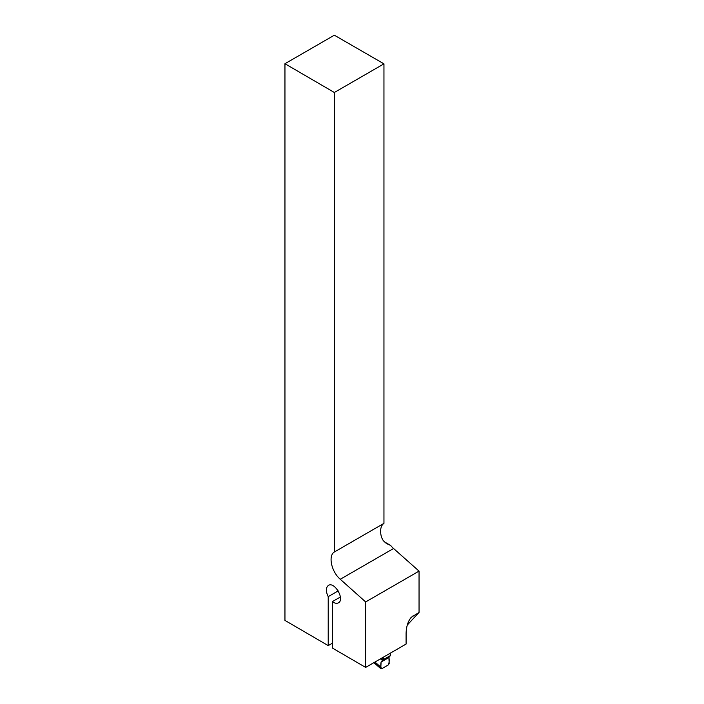 <?xml version="1.0" encoding="UTF-8"?>
<svg xmlns="http://www.w3.org/2000/svg" width="704" height="704" viewBox="0 0 704 704"><rect width="100%" height="100%" fill="white"/><g stroke="black" fill="none" stroke-linecap="round" stroke-linejoin="round"><path stroke-width="1.06" d="M365.649 601.938L419.047 571.111L419.047 612.427L411.189 617.355C408.012 621.21 406.314 626.542 406.094 633.362L406.094 644.054L365.649 667.41L332.367 648.032L332.367 601.63C334.699 603.31 336.706 603.715 338.413 602.835C345.074 599.544 334.594 581.284 328.407 585.411L328.407 585.411C325.75 587.585 325.679 591.334 328.214 596.649L328.214 645.603L284.953 620.409L284.953 63.721L334.347 92.488L334.347 552.006C327.958 555.694 331.461 571.815 340.27 579.269L365.649 601.938L365.649 667.41M419.047 571.111L393.562 548.504A17.723 10.234 60 0 1 390.658 545.459L384.217 541.746M419.047 612.427L407.282 625.046M334.347 92.488L383.953 63.844L383.953 523.362L334.347 552.006M390.658 545.459L386.434 543.532L383.231 540.619L381.638 537.592A17.723 10.234 -120 0 1 383.953 523.362M332.367 643.201L328.214 645.603M383.953 63.844L334.347 35.2L284.953 63.721M340.402 596.992L332.367 601.63M328.214 596.649L338.202 590.885M390.482 653.066L390.394 655.574L382.738 659.991L381.102 662.024L380.846 667.102L380.811 668.298L381.647 668.782L388.353 664.91L389.189 663.467L388.898 657.527L390.394 655.574M382.738 659.991L383.803 656.929M380.846 667.102L374.933 662.05M374.079 662.543L381.647 668.782M381.102 662.024L388.898 657.527L381.102 662.024C380.538 665.148 380.714 667.41 381.647 668.782L388.353 664.91C389.286 662.464 389.462 660 388.898 657.527M340.27 579.269L393.562 548.504M412.782 616.044L409.684 619.362M380.565 658.794L382.589 660.158M382.466 660.299L380.38 658.9M383.407 658.293L381.911 658.011M380.996 668.8L373.349 662.262"/></g></svg>
